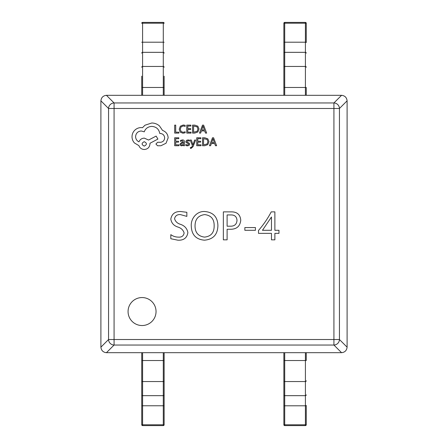 <?xml version="1.0" encoding="UTF-8"?>
<svg xmlns="http://www.w3.org/2000/svg" width="448" height="448" viewBox="0 0 448 448"><rect width="100%" height="100%" fill="white"/><g stroke="black" fill="none" stroke-linecap="round" stroke-linejoin="round"><path stroke-width="0.67" d="M306.253 405.434L306.253 424.76A0.84 0.84 0 0 1 305.413 425.6L284.71 425.6A0.84 0.84 0 0 1 283.87 424.76L283.87 352.694M283.87 371.829L283.87 405.434M306.253 352.694L306.253 360.522L305.413 360.522L305.413 352.694L284.71 352.694L284.71 360.522L305.413 360.522L305.413 395.668L284.71 395.668L284.71 405.793L305.413 405.793L305.413 395.668A0.84 0.79 180 0 0 306.253 394.878M141.747 371.829L141.747 424.43M164.13 352.694L164.13 424.76A0.84 0.84 0 0 1 163.29 425.6L142.587 425.6A0.84 0.84 0 0 1 141.747 424.76L141.747 352.694M141.747 394.878A0.84 0.79 180 0 0 142.587 395.668L163.29 395.668L163.29 352.694L142.587 352.694L142.587 424.788L163.29 424.788L163.29 425.6A0.84 0.84 0 0 0 164.13 424.76L164.13 371.829M283.87 95.306L283.87 23.24A0.84 0.84 180 0 1 284.71 22.4L305.413 22.4A0.84 0.84 180 0 1 306.253 23.24L306.253 42.566M283.87 42.566L283.87 76.171M283.87 87.478L305.413 87.478L305.413 95.306L284.71 95.306L284.71 52.332L305.413 52.332L305.413 42.207L284.71 42.207L284.71 52.332A0.84 0.79 0 0 0 283.87 53.122M283.87 67.234A0.84 0.79 0 0 1 284.71 66.444L305.413 66.444L305.413 87.478L306.253 87.478L306.253 95.306M164.13 76.171L164.13 95.306M141.747 95.306L141.747 76.171M141.747 87.478L163.29 87.478L163.29 95.306L142.587 95.306L142.587 52.332L163.29 52.332L163.29 42.207L142.587 42.207L142.587 52.332A0.84 0.79 0 0 0 141.747 53.122M163.29 22.4A0.84 0.84 180 0 1 164.13 23.24A0.84 0.84 0 0 0 163.29 22.4L142.587 22.4L163.29 22.4L163.29 23.212L142.587 23.212L142.587 42.207L141.747 42.235M141.747 23.24A0.84 0.84 180 0 1 142.587 22.4A0.84 0.84 0 0 0 141.747 23.24L142.587 23.212L142.587 22.4M128.066 311.545A13.989 13.989 0 0 0 142.055 325.534A13.989 13.989 0 0 0 156.044 311.545A13.989 13.989 0 0 0 142.055 297.556A13.989 13.989 0 0 0 128.066 311.545M244.854 227.562L255.427 227.562L255.427 230.294L244.854 230.294L244.854 227.562M240.761 220.242C240.111 226.173 236.751 229.18 230.681 229.27L227.114 229.27L227.114 239.842L223.356 239.842L223.356 211.87L231.269 211.87C237.098 211.814 240.257 214.609 240.761 220.242M177.856 240.184L170.817 238.734L170.817 234.64C173.029 236.258 175.515 237.082 178.276 237.115C181.63 237.395 183.579 236.006 184.122 232.943C183.165 229.93 181.009 227.942 177.654 226.968C173.678 225.596 171.399 222.947 170.817 219.033C171.819 213.87 175.118 211.366 180.712 211.529L186.85 212.296L186.85 216.39L180.41 214.598C177.195 214.413 175.246 215.768 174.569 218.663C175.375 221.514 177.358 223.406 180.51 224.342C184.694 225.77 187.146 228.536 187.874 232.63C186.978 237.978 183.635 240.498 177.856 240.184M217.902 225.523C217.717 234.506 213.242 239.389 204.467 240.184C196.006 239.456 191.615 234.791 191.285 226.19C190.635 218.512 196.93 210.89 204.921 211.529C213.287 212.318 217.61 216.983 217.902 225.523M258.502 230.451C263.474 224.756 267.714 218.562 271.23 211.87L274.876 211.87L274.876 230.294L278.97 230.294L278.97 233.363L274.876 233.363L274.876 239.842L271.466 239.842L271.466 233.363L258.502 233.363L258.502 230.451M347.099 100.834L339.45 108.483A5.594 5.46 -135 0 0 333.922 102.956L341.572 95.306C344.882 95.682 346.724 97.524 347.099 100.834L347.099 347.166C346.724 350.476 344.882 352.318 341.572 352.694L333.922 345.044A5.594 5.46 -45 0 0 339.45 339.517L347.099 347.166M106.428 95.306L114.078 102.956A5.594 5.46 135 0 0 108.55 108.483L100.901 100.834C101.276 97.524 103.118 95.682 106.428 95.306L341.572 95.306M100.901 347.166L108.55 339.517A5.594 5.46 45 0 0 114.078 345.044L106.428 352.694C103.118 352.318 101.276 350.476 100.901 347.166L100.901 100.834M341.572 352.694L106.428 352.694M204.708 214.598C198.307 215.443 195.082 219.206 195.042 225.882C195.026 232.49 198.167 236.236 204.478 237.115C210.986 236.426 214.211 232.697 214.144 225.938C214.306 219.167 211.159 215.387 204.708 214.598M230.731 214.939L227.114 214.939L227.114 226.195L230.39 226.195C234.466 226.268 236.673 224.33 237.003 220.388C236.712 216.636 234.623 214.822 230.731 214.939M271.466 217L262.461 230.294L271.466 230.294L271.466 217M178.875 133.101L178.875 132.194L175.706 132.194L175.706 125.132L174.675 125.132L174.675 133.101L178.875 133.101M182.963 133.235L185.17 132.77L185.17 131.785L183.109 132.317L181.065 131.477L180.281 129.209L181.121 126.812L183.288 125.927L185.17 126.398L185.17 125.322L183.277 124.998L180.354 126.174L179.2 129.265L180.225 132.149L182.963 133.235M191.044 133.101L191.044 132.194L187.79 132.194L187.79 129.511L190.641 129.511L190.641 128.598L187.79 128.598L187.79 126.05L190.865 126.05L190.865 125.132L186.76 125.132L186.76 133.101L191.044 133.101M192.55 133.101L194.74 133.101L197.837 131.981L199.035 129.013L197.837 126.19L194.824 125.132L192.55 125.132L192.55 133.101M193.581 126.05L193.581 132.194L197.103 131.359L197.954 129.041L197.081 126.801L193.581 126.05M206.646 133.101L203.61 125.132L202.513 125.132L199.478 133.101L200.614 133.101L201.382 130.922L204.697 130.922L205.509 133.101L206.646 133.101M201.706 130.021L204.378 130.021L203.05 126.151L201.706 130.021M178.959 145.734L178.959 144.827L175.706 144.827L175.706 142.15L178.556 142.15L178.556 141.238L175.706 141.238L175.706 138.684L178.78 138.684L178.78 137.771L174.675 137.771L174.675 145.734L178.959 145.734M182.431 139.916L180.471 140.448L180.471 141.417L182.336 140.728L183.49 142.122L181.804 142.358L179.917 144.211L180.404 145.421L181.72 145.869L183.49 144.855L183.49 145.734L184.486 145.734L184.486 142.078C184.486 140.633 183.803 139.916 182.431 139.916M181.194 143.41L180.925 144.133L181.216 144.794L181.978 145.051L183.064 144.586L183.49 142.884L181.194 143.41M187.482 145.057L185.842 144.508L185.842 145.538L187.382 145.869L189.039 145.421L189.683 144.189L189.347 143.248L187.09 142.022L186.872 141.495L187.964 140.728L189.409 141.137L189.409 140.168L188.059 139.916L186.486 140.37L185.847 141.585L186.127 142.481L188.401 143.746L188.658 144.284L187.482 145.057M195.664 140.045L194.628 140.045L192.954 144.794L191.318 140.045L190.198 140.045L192.433 145.723L191.996 146.759L190.971 147.56L190.406 147.448L190.406 148.333L191.05 148.417L193.082 146.597L195.664 140.045M201.023 145.734L201.023 144.827L197.764 144.827L197.764 142.15L200.614 142.15L200.614 141.238L197.764 141.238L197.764 138.684L200.838 138.684L200.838 137.771L196.739 137.771L196.739 145.734L201.023 145.734M202.524 145.734L204.719 145.734L207.81 144.62L209.009 141.652L207.81 138.824L204.798 137.771L202.524 137.771L202.524 145.734M203.554 138.684L203.554 144.827L207.077 143.998L207.928 141.68L207.054 139.434L203.554 138.684M216.619 145.734L213.584 137.771L212.486 137.771L209.451 145.734L210.588 145.734L211.355 143.556L214.67 143.556L215.482 145.734L216.619 145.734M211.68 142.66L214.357 142.66L213.024 138.79L211.68 142.66M168.151 137.833C167.871 134.17 166.001 131.701 162.546 130.413L159.488 125.944C157.259 124.023 154.694 123.043 151.782 122.998L144.99 125.205L142.498 127.697L141.193 127.585C138.684 127.613 136.511 128.52 134.68 130.301C132.944 132.087 132.059 134.238 132.02 136.758C132.048 139.098 132.838 141.159 134.4 142.934L138.93 145.65C139.843 148.07 141.635 149.352 144.306 149.503C147.756 149.173 149.643 147.286 149.974 143.836L149.974 143.27L157.903 139.082L156.145 136.08L148.557 140.045L144.306 138.118C141.714 138.286 139.938 139.535 138.986 141.854C136.858 140.829 135.727 139.093 135.587 136.646C135.918 133.202 137.805 131.314 141.249 130.984L144.25 131.83C145.538 128.436 148.064 126.622 151.844 126.392C156.296 126.773 158.939 129.13 159.768 133.476L160.222 133.476C162.915 133.728 164.388 135.201 164.64 137.889C164.444 140.442 163.083 141.915 160.563 142.307L157.674 142.251L155.921 144.01L157.562 145.762L160.905 145.762L166.057 143.214L168.151 137.833M144.25 146.104C147.101 144.614 147.101 143.142 144.25 141.686C141.411 143.158 141.411 144.631 144.25 146.104M283.87 405.765L284.71 405.793L284.71 424.788L305.413 424.788L305.413 405.793L306.253 405.765M283.87 360.522L284.71 360.522L284.71 381.556L305.413 381.556A0.84 0.79 180 0 0 306.253 380.766M283.87 380.766A0.84 0.79 180 0 0 284.71 381.556L284.71 395.668A0.84 0.79 180 0 1 283.87 394.878M284.71 424.788L283.87 424.76A0.84 0.84 0 0 0 284.71 425.6L284.71 424.788M305.413 425.6A0.84 0.84 0 0 0 306.253 424.76L305.413 424.788L305.413 425.6L284.71 425.6M164.13 424.76L163.29 424.788L163.29 395.668A0.84 0.79 180 0 0 164.13 394.878M141.747 405.765L164.13 405.765M141.747 380.766A0.84 0.79 180 0 0 142.587 381.556L163.29 381.556A0.84 0.79 180 0 0 164.13 380.766M141.747 360.522L164.13 360.522M142.587 424.788L141.747 424.76A0.84 0.84 0 0 0 142.587 425.6L142.587 424.788M163.29 425.6L142.587 425.6M306.253 42.235L305.413 42.207L305.413 23.212L284.71 23.212L284.71 42.207L283.87 42.235M306.253 67.234A0.84 0.79 0 0 0 305.413 66.444L305.413 52.332A0.84 0.79 0 0 1 306.253 53.122M305.413 23.212L306.253 23.24A0.84 0.84 0 0 0 305.413 22.4L305.413 23.212M284.71 22.4A0.84 0.84 0 0 0 283.87 23.24L284.71 23.212L284.71 22.4L305.413 22.4M164.13 42.235L163.29 42.207L163.29 23.212L164.13 23.24M164.13 87.478L163.29 87.478L163.29 66.444L142.587 66.444A0.84 0.79 0 0 0 141.747 67.234M164.13 67.234A0.84 0.79 0 0 0 163.29 66.444L163.29 52.332A0.84 0.79 0 0 1 164.13 53.122M333.922 339.517L333.922 108.483L114.078 108.483L114.078 339.517L333.922 339.517L333.922 345.044L114.078 345.044L114.078 339.517L108.55 339.517L108.55 108.483L114.078 108.483L114.078 102.956L333.922 102.956L333.922 108.483L339.45 108.483L339.45 339.517L333.922 339.517"/></g></svg>
